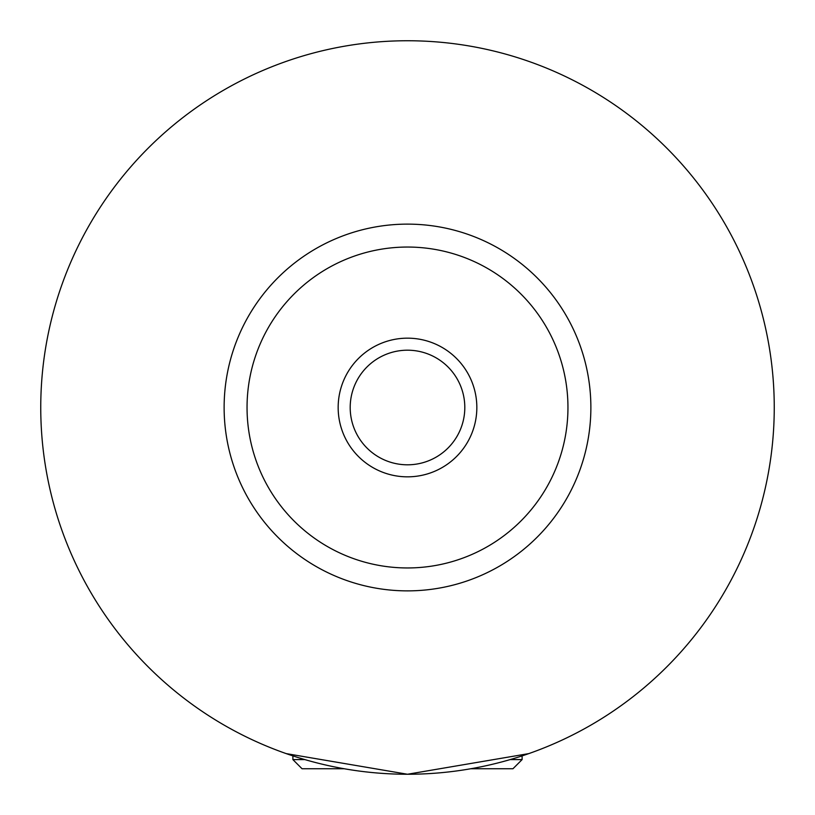 <?xml version="1.0" encoding="UTF-8"?>
<svg xmlns="http://www.w3.org/2000/svg" width="815" height="815" viewBox="0 0 815 815"><rect width="100%" height="100%" fill="white"/><g stroke="black" fill="none" stroke-linecap="round" stroke-linejoin="round"><path stroke-width="1.22" d="M510.139 759.59L522.109 759.59L522.109 755.882M344.297 768.759L302.059 768.759L292.891 759.59L304.861 759.59M522.109 759.59L512.941 768.759L470.703 768.759M528.792 753.61L407.5 774.25L286.208 753.61M476.836 407.5A69.336 69.336 0 0 0 407.5 338.164A69.336 69.336 0 0 0 338.164 407.5A69.336 69.336 0 0 0 407.5 476.836A69.336 69.336 0 0 0 476.836 407.5M350.195 407.5A57.305 57.305 0 0 0 407.5 464.805A57.305 57.305 0 0 0 464.805 407.5A57.305 57.305 0 0 0 407.5 350.195A57.305 57.305 0 0 0 350.195 407.5M590.875 407.5A183.375 183.375 0 0 1 407.5 590.875A183.375 183.375 0 0 1 224.125 407.5A183.375 183.375 0 0 1 407.5 224.125A183.375 183.375 0 0 1 590.875 407.5M774.25 407.5A366.75 366.75 0 0 1 407.5 774.25A366.75 366.75 0 0 1 40.75 407.5A366.75 366.75 0 0 1 407.5 40.75A366.75 366.75 0 0 1 774.25 407.5M567.953 407.5A160.453 160.453 0 0 0 407.5 247.047A160.453 160.453 0 0 0 247.047 407.5A160.453 160.453 0 0 0 407.5 567.953A160.453 160.453 0 0 0 567.953 407.5M292.891 759.59L292.891 755.882"/></g></svg>
